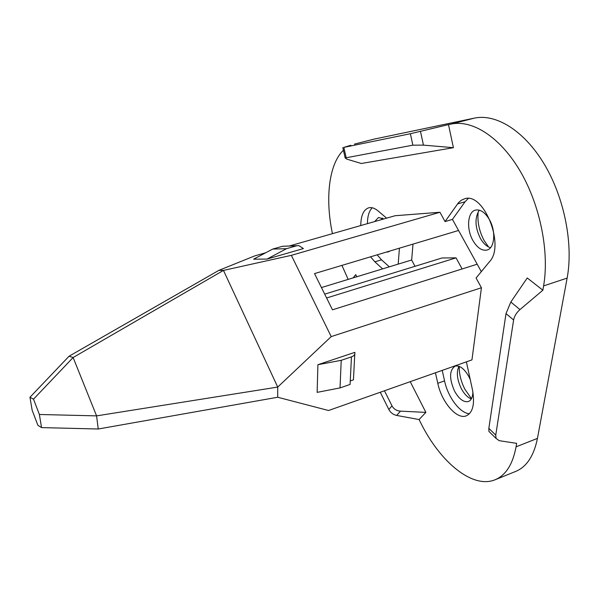 <?xml version="1.0" encoding="UTF-8"?>
<svg xmlns="http://www.w3.org/2000/svg" width="599" height="599" viewBox="0 0 599 599"><rect width="100%" height="100%" fill="white"/><g stroke="black" fill="none" stroke-linecap="round" stroke-linejoin="round"><path stroke-width="0.9" d="M451.189 124.06L474.303 118.138C496.039 113.443 524.237 130.634 544.334 164.276C564.415 197.872 573.498 244.28 567.133 278.086L537.445 438.393C533.866 455.981 526.551 467.018 515.499 471.495L494.931 479.829C505.691 475.464 512.737 464.465 516.068 446.832L516.66 443.357L499.214 440.677L496.084 438.446L495.747 435.106L513.613 319.986L506.005 313.599L510.82 302.038L527.255 277.966L542.859 290.216L543.592 285.918C549.508 251.962 540.163 205.12 520.172 171.104C500.158 137.044 472.401 119.508 451.189 124.06L448.494 124.614L453.406 147.691L361.302 163.49L346.911 159.169L345.159 157.956L412.868 145.168L410.367 133.734L448.494 124.614M474.303 118.138L373.873 139.17M478.197 211.896C477.171 221.637 479.163 231.207 484.164 240.603L488.559 246.96M382.881 218.418L382.813 219.241M415.002 266.308L411.655 260.003L413.003 244.107M459.246 366.393C459.074 373.903 460.968 381.563 464.944 389.365L471.473 398.664M458.961 366.288C456.221 372.136 457.015 379.586 461.327 388.646C464.27 394.09 467.602 397.511 471.308 398.927L471.323 398.927M472.881 391.888C472.768 397.144 471.263 400.364 468.373 401.54C463.641 402.521 459.029 399.046 454.551 391.11C449.093 378.553 449.272 370.234 455.113 366.146C459.703 365.173 464.255 368.602 468.762 376.427L470.26 379.616M442.227 370.377L444.548 380.874C447.947 397.144 459.92 413.235 469.444 413.744M291.346 255.346L439.951 212.256L445.064 221.57L458.362 202.851L461.193 200.298L464.472 198.823C483.52 191.553 505.301 245.305 489.638 261.531L476.078 278.003L481.431 287.745L471.952 359.887L328.544 410.51L277.711 397.249L277.719 387.074L223.472 270.411L291.346 255.346L331.21 336.601L277.719 387.074L96.581 415.878L73.123 357.513L69.065 356.218L29.95 397.279L32.166 410.308L37.902 425.32L41.548 427.604L39.377 414.486L33.507 399.174L29.95 397.279M332.475 309.818L314.527 273.593L458.557 230.473L477.193 264.204L332.475 309.818M439.951 212.256L395.078 215.73L289.512 245.942M265.754 252.748L254.665 255.923L218.897 270.344L69.065 356.218M411.655 260.003L321.446 287.557M398.193 264.114L399.421 248.173M468.216 198.501L465.064 201.751L452.44 219.399L458.557 230.473M477.193 264.204L481.304 271.647M489.278 219.399C496.189 231.019 494.752 248.39 486.987 250.045C481.94 251.011 477.261 247.859 472.948 240.581C466.232 229.08 467.512 211.814 475.471 210.107C480.353 209.186 484.958 212.278 489.278 219.399M479.417 210.197L478.668 211.155C474.64 218.71 475.209 227.762 480.368 238.32C482.869 242.715 485.767 245.672 489.061 247.2L490.499 247.701M481.431 287.745L331.21 336.601M445.064 221.57L452.44 219.399M410.225 381.675L425.874 412.397L419.068 419.547L420.887 423.141C440.115 461.956 472.379 489.024 494.931 479.829M353.2 277.854L355.716 274.627L356.802 276.753M410.367 133.734L343.833 147.399L350.834 145.272M343.407 150.252C328.784 164.193 325.032 198.846 332.445 233.655M341.932 265.387L348.169 279.389M435.443 372.773L437.787 383.293C441.635 402.071 456.752 419.824 466.247 415.871C472.948 412.591 475.007 403.831 472.431 389.597L466.389 361.848M386.617 218.148L378.029 210.893C374.704 208.138 371.612 207.112 368.752 207.801C363.556 209.613 360.89 215.528 360.77 225.546M370.534 256.821L374.877 261.83L382.611 268.869M542.859 290.216L519.969 309.578C516.45 312.685 514.331 316.16 513.613 319.986M380.268 392.248L388.848 409.491L392.001 405.86C393.805 409.124 396.635 410.892 400.506 411.146L425.874 412.397M419.068 419.547L396.673 415.436C393.176 414.673 390.57 412.689 388.848 409.491M453.406 147.691L423.456 145.123L412.868 145.168M384.468 390.765L392.001 405.86M490.207 432.695L488.934 431.452L488.836 428.367L506.005 313.599M33.507 399.174L73.123 357.513L223.472 270.411L218.897 270.344M267.027 259.067L286.524 248.682L296.587 245.792L298.908 245.627L303.416 248.563L267.027 259.067L253.609 259.187L272.665 249.079L282.503 246.271L297.007 245.687M286.524 248.682L272.665 249.079M354.788 354.054L353.44 379.856L350.258 380.957M354.878 352.347L317.904 364.701L341.228 360.313L351.463 356.877C353.724 356.053 354.87 354.818 354.908 353.178L354.878 352.347M351.463 356.877L350.078 384.446L340.03 387.92L317.141 392.367L317.904 364.701M340.03 387.92L341.228 360.313M277.711 397.249L98.236 429.004L96.581 415.878L39.377 414.486M98.236 429.004L41.548 427.604M377.168 254.837L381.533 259.824L389.313 266.825M372.234 207.778C369.074 210.968 367.479 216.261 367.434 223.644M389.889 251.026L388.167 251.969L386.37 252.082M374.682 221.563L378.501 217.497L383.697 218.987M382.184 218.029L381.383 219.646M326.612 297.988L456.049 257.855L462.114 268.958M324.718 294.146L442.04 257.974L456.049 257.855M543.592 285.918L567.133 278.086M516.068 446.832L537.445 438.393M354.81 144.037L375.401 138.796M423.456 145.123L420.483 131.413M343.833 147.399L346.17 157.604M396.673 415.436L400.506 411.146M488.836 428.367L495.747 435.106M519.969 309.578L510.82 302.038M296.587 245.792L282.503 246.271M437.787 383.293L444.548 380.874M457.539 203.93L465.064 201.751M374.877 261.83L381.533 259.824M354.421 144.119L374.996 138.886M342.8 147.594L345.166 157.949M488.934 431.445L496.084 438.446"/></g></svg>

